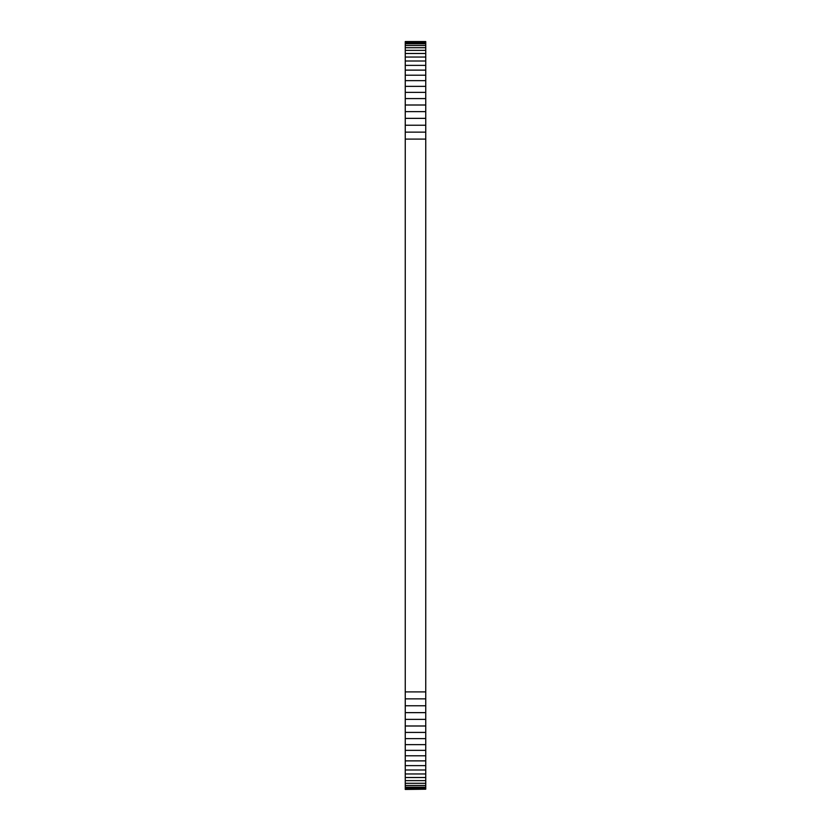<?xml version="1.0" encoding="UTF-8"?>
<svg xmlns="http://www.w3.org/2000/svg" width="831" height="831" viewBox="0 0 831 831"><rect width="100%" height="100%" fill="white"/><g stroke="black" fill="none" stroke-linecap="round" stroke-linejoin="round"><path stroke-width="1.25" d="M425.742 789.201L405.258 789.45L425.742 789.201L425.742 41.55L405.258 41.55L425.742 41.799M405.258 789.201L405.258 788.453L425.742 788.453M405.258 788.453L405.258 787.217L425.742 787.217M405.258 787.217L405.258 41.799M405.258 785.503L425.742 785.503M405.258 783.301L425.742 783.301M405.258 780.631L425.742 780.631M405.258 777.515L425.742 777.515M405.258 773.962L425.742 773.962M405.258 769.994L425.742 769.994M405.258 765.621L425.742 765.621M405.258 760.874L425.742 760.874M405.258 755.784L425.742 755.784M405.258 750.362L425.742 750.362M405.258 744.638L425.742 744.638M405.258 738.645L425.742 738.645M405.258 732.423L425.742 732.423M405.258 725.993L425.742 725.993M405.258 719.386L425.742 719.386M405.258 712.634L425.742 712.634M405.258 705.779L425.742 705.779M405.258 698.861L425.742 698.861M405.258 691.901L425.742 691.901M405.258 139.099L425.742 139.099M405.258 132.139L425.742 132.139M405.258 125.221L425.742 125.221M405.258 118.366L425.742 118.366M405.258 111.614L425.742 111.614M405.258 105.007L425.742 105.007M405.258 98.577L425.742 98.577M405.258 92.355L425.742 92.355M405.258 86.362L425.742 86.362M405.258 80.638L425.742 80.638M405.258 75.216L425.742 75.216M405.258 70.126L425.742 70.126M405.258 65.379L425.742 65.379M405.258 61.006L425.742 61.006M405.258 57.038L425.742 57.038M405.258 53.485L425.742 53.485M405.258 50.369L425.742 50.369M405.258 47.699L425.742 47.699M405.258 45.497L425.742 45.497M405.258 43.783L425.742 43.783M405.258 42.547L425.742 42.547"/></g></svg>
